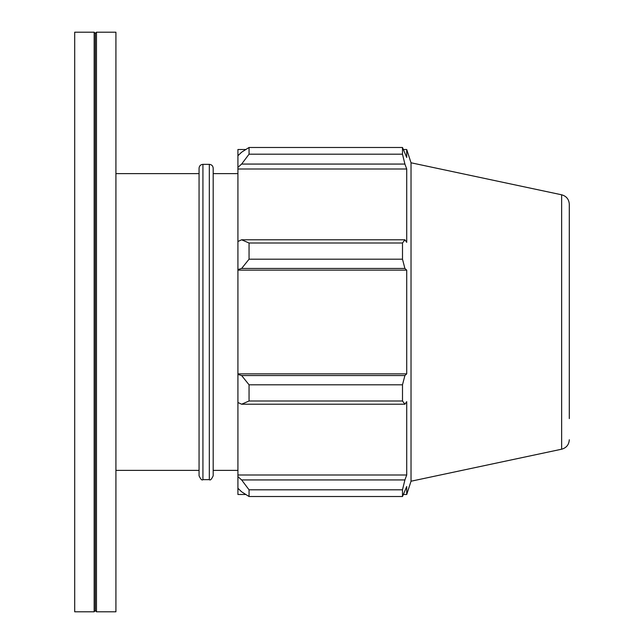 <?xml version="1.0" encoding="UTF-8"?>
<svg xmlns="http://www.w3.org/2000/svg" width="644" height="644" viewBox="0 0 644 644"><rect width="100%" height="100%" fill="white"/><g stroke="black" fill="none" stroke-linecap="round" stroke-linejoin="round"><path stroke-width="0.97" d="M202.924 164.349C200.574 164.574 199.286 165.862 199.06 168.213L199.06 475.787C200.695 479.345 201.983 480.633 202.924 479.651L202.924 164.349L209.324 164.349C211.675 164.574 212.963 165.862 213.188 168.213L213.188 475.787C211.554 479.345 210.266 480.633 209.324 479.651L209.324 164.349M115.92 173.622L199.06 173.622L199.06 470.378L115.92 470.378M241.629 404.215L249.051 400.995L249.051 384.798L241.629 375.541L237.918 374.43L237.918 402.5L241.629 404.215L404.907 404.215L402.5 400.995L249.051 400.995M237.918 374.43L237.918 269.57L241.629 268.459L249.051 259.202L249.051 243.005L241.629 239.785L237.918 241.5L237.918 269.57M237.918 241.5L237.918 167.351L241.629 164.067L249.051 154.19L249.051 147.484L241.629 152.185L237.918 155.727L237.918 167.351M237.918 155.727L237.918 149.513L245.815 149.513M245.815 494.487L237.918 494.487L237.918 488.273L241.629 491.815L249.051 496.516L249.051 489.81L241.629 479.933L237.918 476.649L237.918 488.273M237.918 476.649L237.918 402.5M237.918 373.866L406.718 373.866L404.907 375.541L241.629 375.541M249.051 384.798L402.5 384.798L404.907 375.541M237.918 474.998L406.718 474.998L404.907 479.933L241.629 479.933M249.051 489.81L402.5 489.81L404.907 479.933M569.296 418.6L569.296 204.245C568.966 199.294 566.414 196.146 561.64 194.794L411.025 162.779L406.718 149.513L406.718 157.498L402.5 147.484L249.051 147.484L402.5 147.484L402.5 154.19L249.051 154.19M241.629 164.067L404.907 164.067L406.718 169.002L406.718 242.353L404.907 239.785L241.629 239.785M249.051 243.005L402.5 243.005L404.907 239.785M411.025 162.779L411.025 481.221L406.718 494.487L406.718 486.502L402.5 496.516L249.051 496.516M404.907 164.067L402.5 154.19M402.5 243.005L402.5 259.202L249.051 259.202M241.629 268.459L404.907 268.459L402.5 259.202M404.907 268.459L406.718 270.134L406.718 373.866M402.5 384.798L402.5 400.995M404.907 404.215L406.718 401.647L406.718 474.998M402.5 489.81L402.5 496.516M237.918 270.134L406.718 270.134M237.918 169.002L406.718 169.002M74.704 32.2L74.704 611.8L94.153 611.8L94.153 32.2L74.704 32.2M94.153 32.2L95.312 33.359L95.312 610.641L94.153 611.8M96.471 32.2L96.471 611.8L115.92 611.8L115.92 32.2L96.471 32.2L95.312 33.359M213.188 173.622L237.918 173.622M561.64 194.794L561.64 449.206C566.414 447.854 568.966 444.706 569.296 439.755M202.924 479.651L209.324 479.651M561.64 449.206L411.025 481.221M403.547 494.487L406.718 494.487M403.547 149.513L406.718 149.513M95.312 610.641L96.471 611.8M213.188 470.378L237.918 470.378"/></g></svg>
